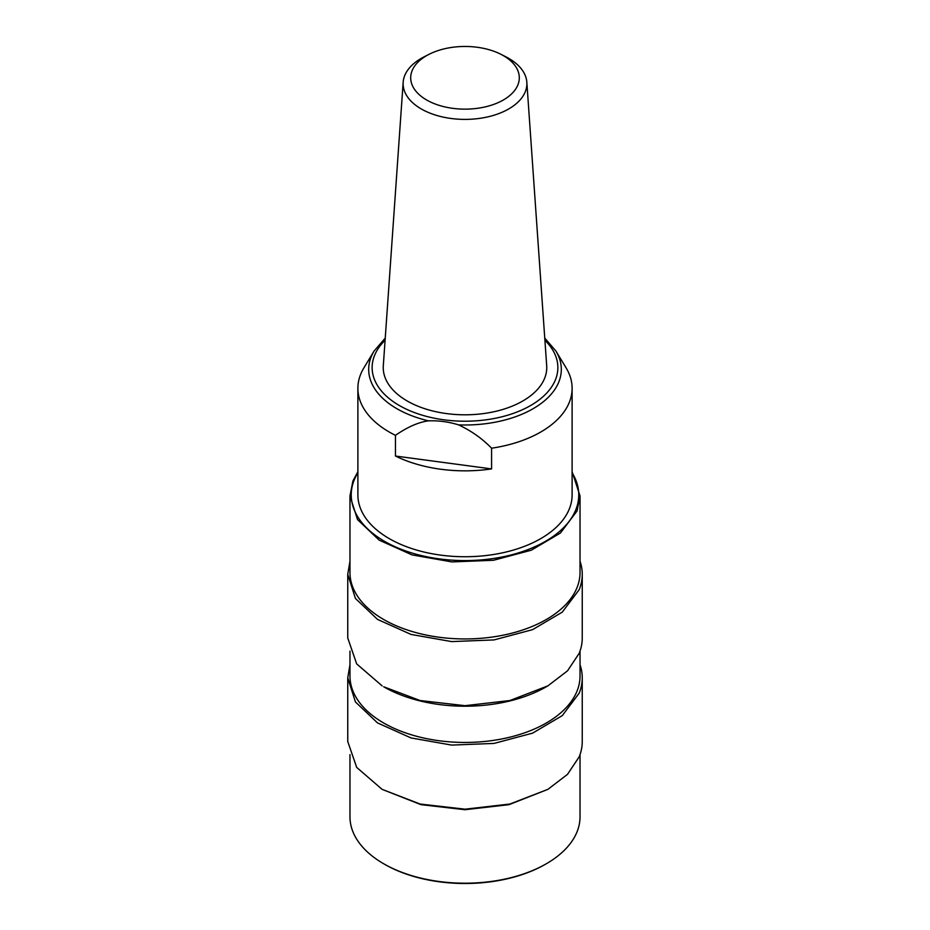 <?xml version="1.0" encoding="UTF-8"?>
<svg xmlns="http://www.w3.org/2000/svg" width="930" height="930" viewBox="0 0 930 930"><rect width="100%" height="100%" fill="white"/><g stroke="black" fill="none" stroke-linecap="round" stroke-linejoin="round"><path stroke-width="1.4" d="M395.459 435.333A107.113 61.845 180 0 1 357.887 388.298A107.113 61.845 180 0 1 360.654 374.325A107.113 61.845 180 0 1 363.874 367.908L374.069 351.063A96.313 55.602 180 0 0 371.175 356.829A96.313 55.602 180 0 0 428.486 420.848C418.605 422.139 407.596 426.963 395.459 435.333L395.459 456.037A107.113 61.845 180 0 0 491.586 468.906L395.459 456.037M572.113 388.298A107.113 61.845 180 0 1 569.346 402.272A107.113 61.845 180 0 1 491.586 448.202C482.24 438.565 471.219 430.788 458.56 424.871A96.313 55.602 0 0 0 558.825 381.951A96.313 55.602 0 0 0 555.931 351.063L566.126 367.908A107.113 61.845 180 0 1 572.113 388.298L572.113 494.9A107.113 61.845 180 0 1 569.346 508.873A107.113 61.845 180 0 1 452.817 556.338A107.113 61.845 180 0 1 357.887 494.9L357.887 388.298M491.586 448.202L491.586 468.906M458.56 424.871C448.655 421.813 438.635 420.476 428.486 420.848M403.167 82.212L383.311 365.688A81.759 47.209 0 0 0 417.512 406.026A81.759 47.209 0 0 0 544.643 378.266A81.759 47.209 0 0 0 546.689 365.688L526.833 82.212A61.892 35.735 180 0 1 494.446 115.088A61.892 35.735 180 0 1 429.055 112.751A61.892 35.735 180 0 1 403.167 82.212A61.892 35.735 180 0 1 423.975 56.904L429.009 54.335A54.3 31.341 180 0 1 496.527 52.289A54.3 31.341 180 0 1 500.991 54.335A54.3 31.341 180 0 1 507.478 97.325A54.3 31.341 180 0 1 433.473 103.323A54.3 31.341 180 0 1 429.009 54.335M500.991 54.335L506.025 56.904A61.892 35.735 180 0 1 526.833 82.212M580.029 664.729A117.25 67.692 180 0 1 582.25 677.831A117.25 67.692 180 0 1 579.216 693.129L562.29 715.612L532.599 733.142L494.039 743.419L451.666 745.093L411.048 737.943L377.51 722.901L355.434 701.952L347.75 677.831L349.971 664.729M582.25 677.831L582.25 741.489A117.25 67.692 180 0 1 579.216 756.776L567.521 774.33L547.909 789.349L509.873 804.032L465 809.181L420.127 804.032L382.091 789.349L356.678 767.39L347.75 741.489L347.75 677.831M580.029 754.59L580.029 816.784A115.029 66.414 180 0 1 577.065 831.78A115.029 66.414 180 0 1 546.34 863.749A115.029 66.414 180 0 1 383.66 863.749A115.029 66.414 180 0 1 349.971 816.784L349.971 754.59M547.909 789.349L509.024 804.659L465 809.716L420.976 804.659L382.091 789.349M546.34 863.749L545.445 864.261A113.762 65.681 180 0 1 384.555 864.261L383.66 863.749M580.029 651.093L580.029 676.029A115.029 66.414 180 0 1 577.065 691.025A115.029 66.414 180 0 1 451.922 742.012A115.029 66.414 180 0 1 349.971 676.029L349.971 651.093M547.909 685.852L546.34 686.759A115.029 66.414 180 0 1 383.66 686.759L420.127 700.534L465 705.684L509.873 700.534L547.909 685.852L567.521 670.832L579.216 653.279A117.25 67.692 180 0 0 582.25 637.992L582.25 574.333A117.25 67.692 180 0 1 579.216 589.632L562.29 612.114L532.599 629.645L494.039 639.921L451.666 641.595L411.048 634.434L377.51 619.403L355.434 598.455L347.75 574.333L349.971 561.232M580.029 561.232A117.25 67.692 180 0 1 582.25 574.333M347.75 574.333L347.75 637.992L356.678 663.892L382.091 685.852M572.113 471.719L580.029 495.934L577.065 510.942L560.453 533.006L531.321 550.2L493.493 560.279L451.922 561.918L412.071 554.908L379.161 540.144L357.515 519.591L349.971 495.934L352.935 480.938L357.887 471.719M580.029 495.934L580.029 572.531A115.029 66.414 180 0 1 577.065 587.528A115.029 66.414 180 0 1 451.922 638.515A115.029 66.414 180 0 1 349.971 572.531L349.971 495.934M357.887 472.766A113.762 65.681 0 0 0 354.179 480.066A113.762 65.681 0 0 0 439.297 558.884A113.762 65.681 0 0 0 575.821 509.745A113.762 65.681 0 0 0 572.113 472.766M385.09 340.287A92.872 53.614 0 0 0 374.534 355.493A92.872 53.614 0 0 0 444.017 419.825A92.872 53.614 0 0 0 555.466 379.707A92.872 53.614 0 0 0 544.91 340.287M555.931 351.063L544.759 338.09M385.241 338.09L374.069 351.063"/></g></svg>
